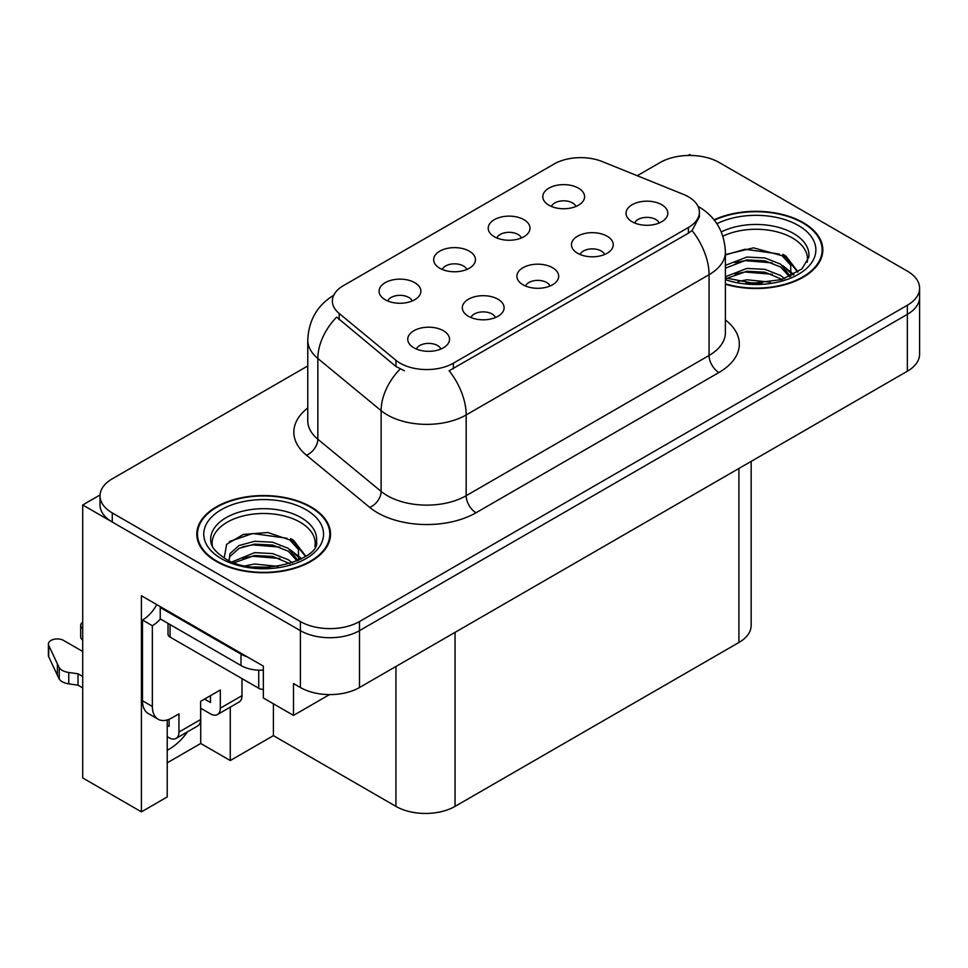 <?xml version="1.0" encoding="UTF-8"?>
<svg xmlns="http://www.w3.org/2000/svg" width="968" height="968" viewBox="0 0 968 968"><rect width="100%" height="100%" fill="white"/><g stroke="black" fill="none" stroke-linecap="round" stroke-linejoin="round"><path stroke-width="1.45" d="M550.018 286.032A12.536 7.236 0 0 0 546.654 282.499A12.536 7.236 0 0 0 534.3 280.672A12.536 7.236 0 0 0 525.551 286.032M552.559 267.712A20.897 12.064 0 0 0 525.781 266.369A20.897 12.064 0 0 0 518.86 281.361A20.897 12.064 0 0 0 523.01 284.774A20.897 12.064 0 0 0 556.709 281.361A20.897 12.064 0 0 0 552.559 267.712M466.782 269.479A12.536 7.236 0 0 0 463.418 265.958A12.536 7.236 0 0 0 451.064 264.119A12.536 7.236 0 0 0 442.315 269.479M469.323 251.172A20.897 12.064 0 0 0 442.545 249.817A20.897 12.064 0 0 0 435.624 264.821A20.897 12.064 0 0 0 439.774 268.233A20.897 12.064 0 0 0 473.473 264.821A20.897 12.064 0 0 0 469.323 251.172M495.447 317.528A12.536 7.236 0 0 0 492.083 314.007A12.536 7.236 0 0 0 479.729 312.168A12.536 7.236 0 0 0 470.98 317.528M497.988 299.221A20.897 12.064 0 0 0 471.21 297.878A20.897 12.064 0 0 0 464.289 312.87A20.897 12.064 0 0 0 468.439 316.282A20.897 12.064 0 0 0 502.138 312.87A20.897 12.064 0 0 0 497.988 299.221M440.876 349.037A12.536 7.236 0 0 0 437.512 345.516A12.536 7.236 0 0 0 425.158 343.676A12.536 7.236 0 0 0 416.409 349.037M443.417 330.729A20.897 12.064 0 0 0 416.639 329.386A20.897 12.064 0 0 0 409.718 344.378A20.897 12.064 0 0 0 413.868 347.79A20.897 12.064 0 0 0 447.567 344.378A20.897 12.064 0 0 0 443.417 330.729M604.589 254.523A12.536 7.236 0 0 0 601.213 250.99A12.536 7.236 0 0 0 588.871 249.163A12.536 7.236 0 0 0 580.122 254.523M607.13 236.204A20.897 12.064 0 0 0 580.352 234.861A20.897 12.064 0 0 0 573.431 249.853A20.897 12.064 0 0 0 577.581 253.265A20.897 12.064 0 0 0 611.28 249.853A20.897 12.064 0 0 0 607.13 236.204M659.148 223.015A12.536 7.236 0 0 0 655.784 219.494A12.536 7.236 0 0 0 643.442 217.655A12.536 7.236 0 0 0 634.693 223.015M661.701 204.708A20.897 12.064 0 0 0 634.923 203.365A20.897 12.064 0 0 0 628.002 218.357A20.897 12.064 0 0 0 632.152 221.769A20.897 12.064 0 0 0 665.839 218.357A20.897 12.064 0 0 0 661.701 204.708M575.924 206.462A12.536 7.236 0 0 0 572.56 202.941A12.536 7.236 0 0 0 560.206 201.102A12.536 7.236 0 0 0 551.457 206.462M578.465 188.155A20.897 12.064 0 0 0 551.687 186.812A20.897 12.064 0 0 0 544.766 201.804A20.897 12.064 0 0 0 548.916 205.216A20.897 12.064 0 0 0 582.615 201.804A20.897 12.064 0 0 0 578.465 188.155M521.353 237.971A12.536 7.236 0 0 0 517.989 234.45A12.536 7.236 0 0 0 505.635 232.61A12.536 7.236 0 0 0 496.886 237.971M523.894 219.663A20.897 12.064 0 0 0 497.116 218.32A20.897 12.064 0 0 0 490.195 233.312A20.897 12.064 0 0 0 494.346 236.724A20.897 12.064 0 0 0 528.044 233.312A20.897 12.064 0 0 0 523.894 219.663M412.211 300.988A12.536 7.236 0 0 0 408.847 297.454A12.536 7.236 0 0 0 396.493 295.627A12.536 7.236 0 0 0 387.744 300.988M414.752 282.668A20.897 12.064 0 0 0 387.974 281.325A20.897 12.064 0 0 0 381.053 296.317A20.897 12.064 0 0 0 385.204 299.729A20.897 12.064 0 0 0 418.902 296.317A20.897 12.064 0 0 0 414.752 282.668M688.393 196.794A37.607 21.72 0 0 0 683.372 194.362L602.265 161.571A37.607 21.72 0 0 0 554.095 164.016L343.386 285.657A37.607 21.72 0 0 0 332.363 301.012A37.607 21.72 0 0 0 339.175 313.475L395.96 360.302A37.607 21.72 0 0 0 453.363 363.194L688.393 227.504A37.607 21.72 0 0 0 699.404 212.149A37.607 21.72 0 0 0 688.393 196.794M100.043 494.963L82.703 504.969L300.395 630.652A41.793 24.127 0 0 0 359.491 630.652L907.355 314.346A41.793 24.127 0 0 0 919.6 297.285A41.793 24.127 0 0 1 907.355 314.346L359.491 630.652A41.793 24.127 0 0 1 300.395 630.652L112.264 522.03A41.793 24.127 0 0 1 100.019 504.969L100.019 495.87A41.793 24.127 0 0 0 112.264 512.931L300.395 621.553A41.793 24.127 0 0 0 359.491 621.553L907.355 305.247A41.793 24.127 0 0 0 919.6 288.186A41.793 24.127 0 0 0 907.355 271.125L719.224 162.515A41.793 24.127 0 0 0 660.128 162.515L637.246 175.716M691.249 155.461L689.676 154.553L688.091 155.461M167.222 719.938L167.222 796.942L141.413 811.85L141.413 595.744L263.356 666.141L263.356 697.989L293.498 715.388L293.498 683.541L300.395 687.522A41.793 24.127 0 0 0 359.491 687.522L907.355 371.216A41.793 24.127 0 0 0 919.6 354.155L919.6 288.186M329.531 694.588L293.498 715.388M141.413 811.85L82.703 777.945L82.703 504.969M751.168 461.397L751.168 625.425A41.793 24.127 180 0 1 738.923 642.486L455.045 806.38A41.793 24.127 180 0 1 395.936 806.38L273.412 735.644L273.412 703.796M273.412 735.644L230.263 760.545L230.263 707.136M167.222 762.82L200.715 743.485L230.263 760.545M167.222 750.236A44.576 25.737 120 0 0 187.514 731.82M200.715 743.485L200.715 708.225M725.395 284.253A66.865 38.599 0 0 0 822.824 249.913A66.865 38.599 0 0 0 803.246 222.616A66.865 38.599 0 0 0 714.082 219.821M310.934 506.857A66.865 38.599 0 0 0 238.067 498.484A66.865 38.599 0 0 0 196.794 534.154A66.865 38.599 0 0 0 216.372 561.452A66.865 38.599 0 0 0 289.238 569.813A66.865 38.599 0 0 0 330.524 534.154A66.865 38.599 0 0 0 310.934 506.857M197.484 537.688A66.865 38.599 0 0 0 197.254 538.704M699.404 212.149L699.404 216.759L692.035 230.529L688.393 233.179L449.14 370.768A48.751 28.145 60 0 1 466.177 414.945A55.72 32.174 180 0 1 387.369 414.945A55.72 32.174 180 0 1 381.126 410.65L317.843 358.475A55.72 32.174 180 0 1 307.763 340.022L307.763 420.777A55.72 32.174 0 0 0 317.843 439.23L381.126 491.405A55.72 32.174 0 0 0 387.369 495.701A55.72 32.174 0 0 0 466.177 495.701L709.072 355.462A55.72 32.174 0 0 0 725.395 332.714L725.395 251.958A55.72 32.174 180 0 1 709.072 274.706A48.751 28.145 -120 0 0 692.035 230.529M404.406 370.768L395.96 366.497L336.646 317.105A48.751 32.609 129.5 0 0 317.843 358.475L317.843 439.23A13.927 9.317 -50.5 0 1 306.433 455.214A69.648 40.208 180 0 1 307.763 408.024M307.763 365.94L112.264 478.821A41.793 24.127 0 0 0 100.019 495.87M330.052 538.704A66.865 38.599 0 0 0 329.822 537.688M822.364 254.463A66.865 38.599 0 0 0 822.135 253.459M241.988 678.592L241.988 695.665L220.317 708.177A13.927 8.046 60 0 1 217.425 714.553A13.927 8.046 60 0 1 210.467 713.864L200.618 708.177M220.317 708.177L220.317 689.978L200.618 701.352L200.618 719.551L178.947 732.062L178.947 713.864L172.05 717.845A27.866 16.081 -60 0 1 158.123 719.224A27.866 16.081 -60 0 1 152.351 706.471L152.351 625.715L142.502 620.028A27.866 16.081 120 0 0 156.816 604.637M204.55 699.077L210.467 702.49L210.467 695.665M247.3 656.873A27.866 16.081 180 0 1 240.996 654.138L160.228 607.517A27.866 16.081 0 0 0 161.063 607.081M160.228 607.517L160.228 618.891L240.996 665.524A27.866 16.081 0 0 0 263.356 670.159M158.123 719.224L148.273 713.537A27.866 16.081 -60 0 1 142.502 700.784L142.502 620.028M160.458 619.012A27.866 16.081 -60 0 1 152.351 625.715M167.222 725.286L169.097 726.375L169.097 719.284M82.703 687.873L78.021 685.163L78.021 673.788L82.703 676.499M178.947 732.062A13.927 8.046 60 0 1 176.055 738.439A13.927 8.046 60 0 1 169.097 737.749L167.222 736.66M82.703 651.476L63.585 640.429A8.893 5.13 180 0 0 53.893 639.316A8.893 5.13 180 0 0 48.4 644.059A8.893 5.13 180 0 0 48.703 645.39L59.254 667.823A13.927 8.046 0 0 0 68.752 672.482L78.021 673.788M78.021 685.163L68.752 683.856L68.752 672.482M59.254 667.823L59.254 679.197L48.703 656.764A8.893 5.13 0 0 1 48.4 655.433L48.4 644.059M59.254 679.197A13.927 8.046 0 0 0 68.752 683.856M176.055 738.439L197.726 725.927A13.927 8.046 -120 0 0 200.618 719.551M57.39 664.109L57.39 675.482M217.425 714.553L239.096 702.042A13.927 8.046 -120 0 0 241.988 695.665M82.703 628.692A8.893 5.13 180 0 1 80.683 625.425A8.893 5.13 180 0 1 82.703 622.158M80.683 625.425L80.683 636.799A8.893 5.13 0 0 0 82.703 640.066M722.902 236.192A51.546 29.754 180 0 1 792.405 237.971A51.546 29.754 180 0 1 807.203 262.243M790.892 276.086L790.711 265.268L782.144 255.746L753.491 247.844L725.395 254.596M714.372 220.208A66.163 38.2 180 0 1 802.75 222.906A66.163 38.2 180 0 1 822.135 249.913A66.163 38.2 180 0 1 725.395 283.793M737.967 281.494L746.945 279.788L770.31 282.136M746.134 282.716L762.022 283.031M725.395 276.715L746.945 268.414L764.974 269.358L780.583 275.505L784.637 278.627M726.702 278.421L746.945 271.258L764.974 272.202L782.168 279.437M725.395 265.341L746.945 257.04L764.974 257.984L780.583 264.131L790.36 276.34M725.395 268.184L746.945 259.884L764.974 260.828L780.583 266.974L789.501 276.715M725.395 254.983L744.997 249.272L779.228 254.003M782.313 255.455L785.919 257.5L797.813 272.153M734.833 262.618L744.997 260.646L772.21 262.885M786.633 269.334L793.155 274.96M734.833 273.992L744.997 272.02L772.21 274.259M749.764 283.019L758.622 283.188M782.943 254.366L785.919 256.084L798.08 271.972M782.64 265.571L793.966 274.513M212.416 546.472A51.546 29.754 180 0 1 241.371 516.416A51.546 29.754 180 0 1 300.104 522.212A51.546 29.754 180 0 1 314.89 546.472M298.58 560.315L298.41 549.497L289.843 539.975L267.821 532.509L243.367 534.421L226.645 544.318L224.237 557.931M310.438 507.135A66.163 38.2 180 0 1 329.822 534.154A66.163 38.2 180 0 1 288.972 569.438A66.163 38.2 180 0 1 216.868 561.162A66.163 38.2 180 0 1 197.484 534.154A66.163 38.2 180 0 1 238.334 498.859A66.163 38.2 180 0 1 310.438 507.135M245.654 565.736L254.644 564.017L277.998 566.377M253.822 566.946L269.709 567.26M232.211 561.827L254.644 552.643L272.673 553.587L288.282 559.746L292.336 562.856M234.401 562.65L254.644 555.487L272.673 556.431L289.868 563.666M229.065 560.472L230.021 553.587L239.023 545.529L254.644 541.269L272.673 542.213L288.282 548.372L298.047 560.569M228.932 559.758L230.021 556.431L239.023 548.372L254.644 544.113L272.673 545.057L288.282 551.216L297.2 560.944M168.033 623.392L168.033 634.246A6.97 4.017 0 0 0 170.078 637.089L258.734 688.26A6.97 4.017 0 0 0 263.356 689.446M229.356 541.535L252.684 533.513L286.915 538.232M290.013 539.684L293.606 541.729L305.513 556.382M242.532 546.847L252.684 544.887L279.897 547.114M294.32 553.563L300.842 559.189M242.532 558.221L252.684 556.261L279.897 558.488M257.452 567.26L266.309 567.417M290.642 538.595L293.606 540.313L305.767 556.201M290.327 549.8L301.653 558.754M907.355 371.216L907.355 305.247M359.491 687.522L359.491 621.553M300.395 687.522L300.395 621.553M455.045 806.38L455.045 632.358M738.923 642.486L738.923 468.464M395.936 806.38L395.936 666.48M339.175 313.475L339.175 319.67M395.96 360.302L395.96 366.497M453.363 363.194L453.363 368.869M688.393 227.504L688.393 233.179M476.026 512.762A13.927 8.046 60 0 1 466.177 495.701L466.177 414.945L709.072 274.706L709.072 355.462A13.927 8.046 60 0 0 718.921 372.523L476.026 512.762A69.648 40.208 180 0 1 377.52 512.762A69.648 40.208 180 0 1 369.716 507.401L306.433 455.214M400.123 369.074A48.751 32.609 129.5 0 0 381.126 410.65L381.126 491.405A13.927 9.317 -50.5 0 1 369.716 507.401M725.395 319.96A69.648 40.208 180 0 1 718.921 372.523M112.264 512.931L112.264 522.03M240.996 654.138L240.996 665.524M152.351 706.471L142.502 700.784M48.703 645.39L48.703 656.764M721.305 231.909A52.974 30.577 180 0 1 793.421 233.409A52.974 30.577 180 0 1 808.8 257.222L802.012 268.838L781.829 279.546L753.152 283.176L725.395 277.937M716.901 223.705A59.895 34.582 180 0 1 798.322 225.459A59.895 34.582 180 0 1 803.271 271.137A59.895 34.582 180 0 1 725.395 279.655M792.381 238.019A54.329 31.363 180 0 1 793.373 238.539M210.818 541.451A52.974 30.577 180 0 1 241.637 511.443A52.974 30.577 180 0 1 301.108 517.638A52.974 30.577 180 0 1 316.488 541.451C321.328 559.347 255.576 579.517 224.782 558.258C209.826 548.348 211.302 542.6 210.818 541.451M306.009 509.7A59.895 34.582 180 0 1 306.009 558.609A59.895 34.582 180 0 1 221.297 558.609A59.895 34.582 180 0 1 221.297 509.7A59.895 34.582 180 0 1 306.009 509.7M300.08 522.248A54.329 31.363 180 0 1 301.06 522.78M258.734 688.26L258.734 670.195M170.078 637.089L170.078 624.578M725.395 251.958C724.451 231.933 715.642 216.905 698.981 206.898L698.049 206.365M334.19 294.962C317.516 304.968 308.707 319.984 307.763 340.022M822.135 249.913L822.135 255.479M329.822 534.154L329.822 539.708M197.484 534.154L197.484 539.708"/></g></svg>
